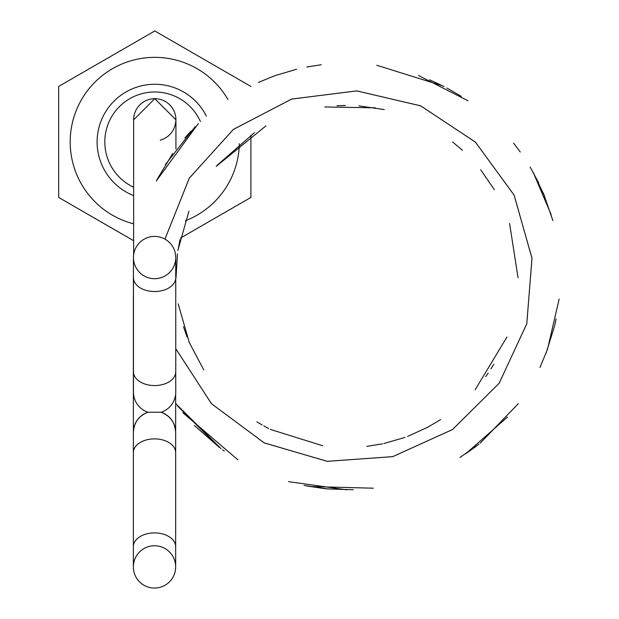 <?xml version="1.0" encoding="UTF-8"?>
<svg xmlns="http://www.w3.org/2000/svg" width="619" height="619" viewBox="0 0 619 619"><rect width="100%" height="100%" fill="white"/><g stroke="black" fill="none" stroke-linecap="round" stroke-linejoin="round"><path stroke-width="0.93" d="M133.634 223.838A84.586 84.586 0 0 1 154.781 57.35A84.586 84.586 0 0 1 227.931 99.466M250.896 86.443L154.781 30.95L58.666 86.443L58.666 197.43L133.634 240.714M133.634 195.589A57.668 57.668 0 0 1 141.503 85.817A57.668 57.668 0 0 1 206.336 116.093M200.409 121.533A49.984 49.984 0 0 0 104.804 141.937A49.984 49.984 0 0 0 133.634 187.224M133.634 254.78L133.634 119.831L154.781 98.684L175.928 119.831C175.254 130.129 170.032 136.938 160.259 140.258M180.392 238.137L250.896 197.43L250.896 135.104M239.344 143.685A84.586 84.586 0 0 1 185.344 220.805M133.634 119.831A21.147 21.147 0 0 1 154.781 98.684A21.147 21.147 0 0 1 175.928 119.831L175.928 149.032M462.447 150.285L452.559 141.929M148.026 412.215L161.087 412.239A21.147 21.147 0 0 0 175.75 392.113L175.75 371.849A21.147 13.719 0 0 1 154.603 385.567A21.147 13.719 0 0 1 133.456 371.849L133.456 392.113A21.147 21.147 0 0 0 148.026 412.215A21.147 21.147 0 0 0 133.364 432.341C133.944 422.498 138.834 415.782 148.026 412.215A21.147 21.147 0 0 0 133.364 432.341L133.364 566.903A21.147 21.147 0 0 0 154.51 588.05A21.147 21.147 0 0 0 175.657 566.903A21.147 21.147 0 0 0 154.51 545.757A21.147 21.147 0 0 0 133.364 566.903M133.456 257.55A21.147 21.147 0 0 0 154.603 278.697A21.147 21.147 0 0 0 175.75 257.55A21.147 21.147 0 0 0 154.603 236.404A21.147 21.147 0 0 0 133.456 257.55L133.456 277.815A21.147 13.719 0 0 0 154.603 291.534A21.147 13.719 0 0 0 175.75 277.815L175.75 257.55M133.364 452.59A21.147 13.719 180 0 1 154.51 438.879A21.147 13.719 180 0 1 175.657 452.59L175.657 432.341A21.147 21.147 0 0 0 161.087 412.239C170.225 415.836 175.084 422.537 175.657 432.341A21.147 21.147 0 0 0 161.087 412.239M133.456 295.998L133.364 276.5M440.542 419.659L427.056 427.628M520.254 152.026L513.538 143.082M164.956 239.112L189.313 178.117L233.355 129.448L291.595 99.079L356.722 90.9L420.68 105.841L475.392 142.115L514.149 195.14L531.976 258.316L526.792 323.783L499.107 383.308L452.489 429.571L392.694 456.644L327.18 461.333L264.189 442.864L211.458 403.704L175.75 348.629M164.933 239.096L189.337 178.133L233.34 129.425L291.595 99.11L356.722 90.869L420.657 105.864L475.4 142.084L514.11 195.132L532 258.285L526.769 323.752L499.146 383.293L452.504 429.532L392.74 456.66L327.227 461.31L264.22 442.91L211.512 403.727L175.75 348.69M175.657 452.59L175.657 546.631A21.147 13.719 180 0 0 154.51 532.913A21.147 13.719 180 0 0 133.364 546.631M518.351 403.634L480.259 443.096M346.586 489.815L288.562 481.652M219.436 447.452L194.397 425.501M156.236 181.042L198.343 123.537M376.785 65.258L442.655 85.84M530.135 167.045L538.801 183.116M547.645 348.961L539.954 367.477M507.503 417.036L466.03 453.518M373.327 488.198L309.755 486.526M237.874 459.809L182.953 412.819M157.048 179.464L172.724 153.52M258.409 82.412L274.743 75.735L296.602 69.235M429.586 79.805L444.055 86.536M533.245 172.453L544.612 196.146M559.158 299.054L547.42 349.611M479.036 444.094L459.956 457.472M328.055 488.979L304.03 485.435M218.902 447.065L177.46 405.932M184.818 137.967L190.977 131.058M418.444 75.479L467.972 100.789M533.114 172.167L551.181 214.7M476.367 446.137L465.449 453.928M353.17 489.753L326.081 488.848L306.707 485.969M224.264 450.965L222.763 449.905M221.099 448.698L175.657 403.534M165.435 164.499L195.163 126.686M306.769 66.999L321.276 64.747M446.972 88.045L461.271 96.363M543.335 193.012L552.883 220.612M556.11 318.924L554.593 325.904L545.997 353.472M509.584 223.42L518.041 277.668M493.823 364.266L491.006 368.816M488.143 373.125L485.714 376.584M404.849 437.447L383.811 443.537M322.731 445.781L270.31 429.377M189.337 342.725L178.187 303.828M175.989 277.869L177.483 253.898M177.978 250.44L179.959 239.793M217.014 165.389L254.471 132.683M324.782 106.955L375.369 107.838M480.692 169.823L494.372 189.7M506.984 336.991L475.129 389.815M427.907 427.172L407.565 436.441M382.488 443.815L366.804 446.392M268.654 428.526L263.802 425.926M262.147 424.99L256.885 421.856M203.798 369.984L188.988 341.92M187.046 337.015L183.51 326.708M178.218 249.171L188.957 211.141M216.147 166.41L265.961 125.889M336.922 105.764L345.402 105.478M358.935 105.888L384.267 109.578M175.657 546.631L175.657 566.903M175.75 277.815L175.75 371.849M133.456 277.815L133.456 392.113M133.364 295.998L133.364 432.341M175.657 394.063L175.657 432.341"/></g></svg>
